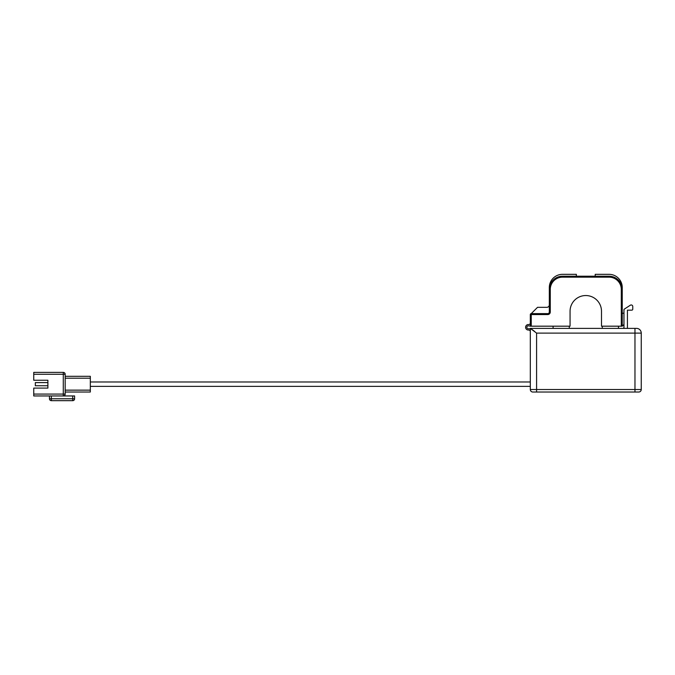 <?xml version="1.0" encoding="UTF-8"?>
<svg xmlns="http://www.w3.org/2000/svg" width="675" height="675" viewBox="0 0 675 675"><rect width="100%" height="100%" fill="white"/><g stroke="black" fill="none" stroke-linecap="round" stroke-linejoin="round"><path stroke-width="1.01" d="M33.75 394.073L63.29 394.073L63.29 374.271L65.18 374.271A1.882 1.882 0 0 0 63.29 372.389A1.882 1.882 0 0 1 65.18 374.271L65.18 394.073A1.882 1.882 0 0 1 63.29 395.955L33.75 395.955L33.75 388.1L47.891 388.1L47.891 380.244L33.75 380.244L33.75 372.389L63.29 372.389L63.29 374.271L33.75 374.271M546.809 307.327A2.514 2.514 0 0 0 549.323 304.813A2.514 2.514 0 0 1 546.809 307.327L537.536 307.327L531.25 313.613A0.945 0.945 0 0 0 530.314 314.558A0.945 0.945 0 0 1 531.25 313.613L547.754 313.613A1.569 1.569 0 0 0 549.323 312.044L549.323 289.415A13.196 13.196 0 0 1 562.52 276.218L609.036 276.218A13.196 13.196 0 0 1 622.24 289.415L622.24 326.185L601.492 326.185L601.492 311.259A15.711 15.711 0 0 0 585.782 295.54A15.711 15.711 0 0 0 570.063 311.259L570.063 326.185L530.314 326.185L530.314 314.558L530.314 323.047A1.569 1.569 0 0 1 528.736 324.54L528.348 324.54A2.751 2.751 0 0 0 525.597 327.282A2.751 2.751 0 0 0 528.348 330.033L528.744 330.033A1.569 1.569 0 0 1 530.314 331.526M536.591 333.104L536.591 389.517L634.964 389.517L634.964 333.104L536.591 333.104L530.314 328.387L636.533 328.387A4.717 4.717 0 0 1 641.25 333.104L641.25 389.517A2.514 2.514 0 0 1 638.736 392.023L532.828 392.023A2.514 2.514 0 0 1 530.314 389.517L530.314 328.387M595.207 276.218L595.207 274.328L609.036 274.328A13.196 13.196 0 0 1 622.24 287.533L622.24 289.415L621.295 289.415A12.26 12.26 0 0 0 609.036 277.155L562.52 277.155A12.26 12.26 0 0 0 550.268 289.415L550.268 312.044A2.514 2.514 0 0 1 547.754 314.558L531.25 314.558L531.25 326.185M530.314 326.185L528.348 325.797A1.493 1.493 0 0 0 526.854 327.282A1.493 1.493 0 0 0 528.348 328.776L530.314 328.776M576.349 276.218L576.349 274.328L562.52 274.328A13.196 13.196 0 0 0 549.323 287.533L549.323 289.415A13.196 13.196 0 0 1 562.52 276.218L562.52 277.155M530.508 328.387L534.701 331.467M622.24 313.563L623.962 312.93M623.962 324.456L622.24 326.185M623.025 328.387A0.945 0.945 0 0 0 623.962 327.442L623.962 309.867A0.945 0.945 0 0 1 624.392 309.074L630.34 305.21A1.569 1.569 0 0 1 632.762 306.534L632.762 309.218A0.945 0.945 0 0 1 631.825 310.154L627.421 310.154L627.421 328.387M553.095 326.185L553.095 328.387M569.278 326.185L569.278 328.387M602.277 326.185L602.277 328.387M618.469 326.185L618.469 328.387M595.207 274.328L609.036 274.328M65.18 390.142L90.323 390.142L90.323 378.202L65.18 378.202M65.18 376.312L90.323 376.312L90.323 378.202M90.323 390.142L90.323 392.023L65.18 392.023M47.891 388.1L47.891 385.746L35.319 385.746L35.319 382.598L47.891 382.598L47.891 380.244M74.604 395.955L74.604 398.782L74.604 395.955L63.29 395.955L63.29 394.073L65.18 394.073M51.351 395.955L51.351 400.672A1.882 1.882 0 0 1 49.461 398.782L49.461 395.955L49.461 398.782A1.882 1.882 0 0 0 51.351 400.672L72.723 400.672L51.351 400.672A1.882 1.882 0 0 1 49.461 398.782L72.723 398.782L72.723 395.955M74.604 398.782A1.882 1.882 0 0 1 72.723 400.672L72.723 398.782L74.604 398.782M530.314 389.517A2.514 2.514 0 0 0 532.828 392.023A2.514 2.514 0 0 1 530.314 389.517L536.591 389.517L536.591 392.023M609.036 277.155L609.036 276.218A13.196 13.196 0 0 1 622.24 289.415M547.754 314.558L547.754 313.613A1.569 1.569 0 0 0 549.323 312.044L550.268 312.044M621.295 326.185L621.295 289.415M634.964 392.023L634.964 389.517L641.25 389.517A2.514 2.514 0 0 1 638.736 392.023M641.25 333.104L634.964 333.104L634.964 328.387M530.314 314.558L531.25 314.558L531.25 313.613M549.323 289.415L550.268 289.415M90.323 381.974L530.314 381.974M90.323 386.37L530.314 386.37"/></g></svg>
